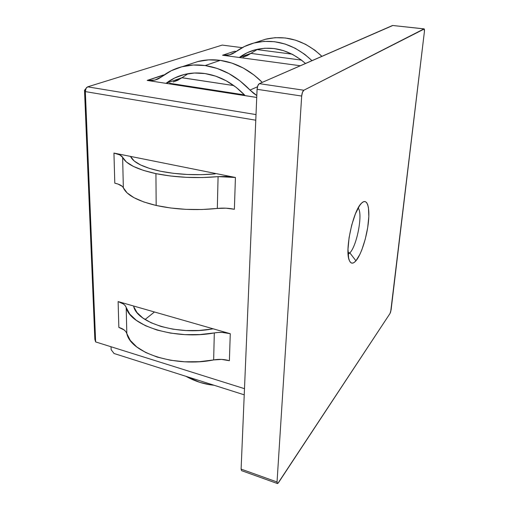 <?xml version="1.0" encoding="UTF-8"?>
<svg xmlns="http://www.w3.org/2000/svg" width="509" height="509" viewBox="0 0 509 509"><rect width="100%" height="100%" fill="white"/><g stroke="black" fill="none" stroke-linecap="round" stroke-linejoin="round"><path stroke-width="0.76" d="M349.861 252.897C357.089 245.561 363.102 213.169 358.132 208.022C363.102 213.169 357.089 245.561 349.861 252.897L348.016 252.477L349.861 252.897L348.118 254.341L349.861 252.897L355.944 260.812L349.861 252.897M361.6 203.11C367.014 197.702 370.024 206.896 368.44 221.86C366.938 236.761 361.269 254.602 355.944 260.812L354.035 262.561L352.279 263.178L350.746 262.612L349.505 260.863L348.608 257.974L348.003 249.206L349.085 237.633L351.694 225.156L355.397 213.882L359.558 205.661L361.6 203.11L363.502 201.729L365.188 201.551L366.607 202.55L367.708 204.669L368.459 207.806L368.821 216.567L367.702 227.517L365.271 239.122L361.861 249.785L359.927 254.29L355.944 260.812C353.011 264.133 350.777 263.936 349.238 260.22C344.555 250.243 353.195 210.281 361.581 203.129L361.6 203.11M122.624 157.326L123.35 187.783C126.626 195.087 137.564 200.979 156.168 205.464L155.939 173.639C137.036 169.446 125.933 164.013 122.624 157.326L123.35 187.783C122.395 185.785 119.545 184.245 114.792 183.17L113.946 153.075L114.792 183.17L117.954 184.035L122.332 186.389L127.085 192.873L133.969 197.683L143.799 201.965L156.168 205.464C175.592 209.638 195.971 210.631 217.318 208.442L218.087 176.642L235.425 177.476L113.946 153.075C118.769 154.081 121.664 155.5 122.624 157.326L119.742 154.889L113.946 153.075L130.476 156.397L134.223 161.016L140.497 164.916L149.379 168.384L160.5 171.24C143.792 167.582 133.88 162.797 130.762 156.893L130.476 156.397L235.425 177.476L234.375 209.269L235.425 177.476L226.868 176.451L218.087 176.642C196.398 178.544 175.681 177.539 155.939 173.639L156.168 205.464L170.49 207.977L186.02 209.358L201.914 209.511L217.318 208.442L218.087 176.642L202.436 177.546L186.275 177.329L170.496 175.999L155.939 173.639L143.373 170.375L133.39 166.424L126.404 161.996L122.624 157.326M215.237 173.881C196.143 175.535 177.895 174.651 160.5 171.24L173.334 173.308L187.223 174.472L201.443 174.663L215.237 173.881M197.511 61.608L208.645 59.877L220.244 60.367C235.782 62.664 249.792 70 262.281 82.363L254.093 75.084L243.347 68.06L231.932 63.116L220.244 60.367L205.152 65.559C221.848 68.117 236.8 76.286 250.014 90.068L256.816 95.539L253.584 93.338L239.974 80.867L228.897 73.582L217.158 68.435L205.152 65.559L193.267 65.018L181.866 66.768L171.298 70.706L161.843 76.655C167.945 71.89 174.829 68.537 182.496 66.609C189.749 64.821 197.301 64.471 205.152 65.559L220.244 60.367C212.59 59.337 205.216 59.699 198.122 61.455L190.309 64.032M205.019 73.563C219.977 75.917 233.357 83.272 245.173 95.616L256.733 97.461L245.223 95.673L236.189 87.363L226.282 80.823L215.778 76.178L205.019 73.563L194.355 73.022L184.112 74.537L174.593 78.017L166.017 83.349L245.223 95.673L166.068 83.311C171.329 79.251 177.227 76.356 183.762 74.626C190.551 72.857 197.638 72.507 205.019 73.563M392.814 25.501L259.336 83.648L257.828 85.677L257.077 89.304L241.107 469.107L241.571 470.666M227.294 92.886L227.313 92.244L227.294 92.886M244.492 388.679L95.641 341.921L85.347 91.601L255.779 120.207L85.347 91.601L95.641 341.921L244.492 388.679M229.381 360.716L230.272 333.713L118.12 301.57L118.845 327.395L118.12 301.57C122.593 302.906 125.29 304.878 126.2 307.481L126.824 333.56C125.92 330.831 123.261 328.776 118.845 327.395L124.158 329.972L125.863 331.671L126.824 333.56C130.743 353.011 175.777 367.663 213.653 359.927L214.308 332.918C175.866 340.222 130.139 326.072 126.2 307.481L126.824 333.56L130.323 340.47L136.73 346.922L145.835 352.572L157.262 357.095L170.464 360.238L184.78 361.797L199.433 361.689L213.653 359.927L214.308 332.918C219.78 332.027 225.099 332.294 230.272 333.713L229.381 360.716C224.291 359.246 219.048 358.985 213.653 359.927L221.631 359.411L229.381 360.716M114.061 353.5L244.231 394.825L114.061 353.5L111.134 349.683L111.038 346.763L111.134 349.683L114.061 353.5M145.065 319.499L154.45 311.985L145.065 319.499M169.561 83.285L244.511 94.916L169.561 83.285M256.014 114.589L87.663 86.842L222.248 45.085L242.201 47.668L222.248 45.085L87.663 86.842C86.174 87.548 85.404 89.132 85.347 91.601L86.034 88.407L87.663 86.842L256.014 114.589M256.962 49.589L292.058 54.145L256.962 49.589M222.592 55.233L300.323 65.75L222.592 55.233L226.091 55.366L229.527 54.832L232.791 53.63L244.384 46.548L253.883 43.03L264.025 41.388L274.51 41.706L285.015 44.009L295.207 48.26L304.745 54.336L311.972 60.666C294.431 44.232 275.254 38.302 254.443 42.883C247.597 44.639 241.381 47.604 235.801 51.791L229.572 54.819L222.592 55.233L234.496 51.256L222.592 55.233M301.487 60.119L250.899 53.388L239.357 57.46C244.161 53.89 249.486 51.32 255.333 49.748C273.168 45.524 289.888 50.105 305.502 63.491L301.258 59.941L292.72 54.482L283.589 50.652L274.173 48.552L264.763 48.234L255.645 49.666L247.1 52.783L239.357 57.46L250.899 53.388L301.487 60.119M173.69 81.815L181.904 77.743L233.828 85.588L181.955 77.705L166.068 83.311L181.955 77.705L177.736 80.307L173.194 81.943M163.497 74.969L147.165 80.422L166.017 83.349L147.165 80.422L164.019 75.039M277.042 481.978L241.107 469.107L257.077 89.304L301.684 96.048L277.042 481.978L277.087 483.016L277.857 483.41L390.021 313.474L390.67 311.896L424.391 31.755L424.258 28.988L303.867 90.233L259.336 83.648L392.566 25.475L423.978 28.898L303.867 90.233L302.454 92.333L301.684 96.048L277.042 481.978L241.107 469.107L241.565 470.66L277.405 483.531L277.042 481.978M277.411 483.531L278.461 482.71L390.021 313.474L391.109 309.796L424.391 31.755C424.57 30.012 424.474 29.051 424.099 28.873L392.566 25.475L424.086 28.867M257.077 89.304L301.684 96.048C301.99 93.045 302.715 91.105 303.867 90.233L259.336 83.648C258.082 84.475 257.325 86.365 257.077 89.304M94.852 339.363L95.641 341.921L94.852 339.363L84.519 90.265L94.852 339.363M243.41 57.053L250.854 53.42L247.062 55.691L242.965 57.167M265.189 39.308L275.114 37.685L285.364 37.971L295.627 40.192L305.565 44.302L314.861 50.194L321.892 56.334C304.834 40.383 286.115 34.663 265.736 39.161L258.725 41.477M257.777 49.169L250.899 53.388M234.496 51.256L236.322 51.403M161.843 76.655L158.541 78.742L154.921 80.078L151.09 80.645L147.165 80.422L154.971 80.066L161.843 76.655M188.095 73.697L181.955 77.705M250.014 90.068L257.465 86.778L250.014 90.068M185.912 376.31L199.852 382.361L210.039 384.766L214.066 385.249C204.497 384.371 195.119 381.394 185.919 376.31M211.706 329.049L213.195 328.82L211.706 329.049C177.851 335.399 137.583 323.107 133.721 306.673L136.959 312.513L142.781 317.953L150.995 322.712L161.258 326.536L173.085 329.196L185.88 330.538L198.987 330.487L211.706 329.049M133.447 305.966L230.272 333.713L222.401 332.441L218.304 332.46L199.878 334.566L184.996 334.629L170.47 333.096L157.065 330.061L145.472 325.703L136.234 320.276L129.744 314.098L125.233 305.674L123.502 304.045L118.12 301.57L133.447 305.966M234.375 209.269C228.84 208.111 223.158 207.831 217.318 208.442L225.964 208.187L234.375 209.269M84.519 90.265L85.347 91.601L84.519 90.265L86.034 88.407M198.122 61.455L182.496 66.609M229.572 54.819L231.9 54.03M265.736 39.161L254.443 42.883M157.555 79.194L154.971 80.066"/></g></svg>
